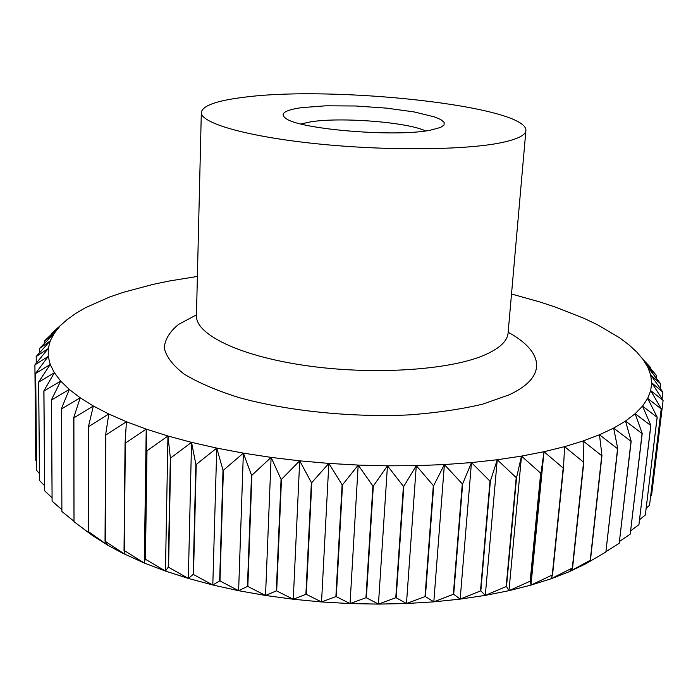 <?xml version="1.0" encoding="UTF-8"?>
<svg xmlns="http://www.w3.org/2000/svg" width="698" height="698" viewBox="0 0 698 698"><rect width="100%" height="100%" fill="white"/><g stroke="black" fill="none" stroke-linecap="round" stroke-linejoin="round"><path stroke-width="1.05" d="M425.553 130.945C407.702 122.124 340.545 116.898 310.593 121.853L300.995 123.982M430.256 130.221L440.613 127.429L444.068 125.012L444.129 122.377L440.892 119.655L434.592 116.941L414.246 111.95L386.544 108.138L355.622 105.991L325.835 105.808L301.457 107.658C284.121 110.197 279.104 113.914 286.424 118.808C301.335 129.54 396.176 137.218 430.256 130.221M242.939 97.406C216.424 100.695 202.551 105.712 201.321 112.457C200.396 122.892 245.644 136.346 315.461 143.64C385.148 150.977 465.226 150.236 501.347 142.671C517.323 139.303 525.507 135.281 525.891 130.596C527.897 106.017 332.3 85.121 242.939 97.406M605.873 552.031L617.756 448.657L613.647 428.101L599.495 434.758L617.564 448.753L605.873 552.031L585.413 563.975L590.456 560.197L601.964 455.646L599.495 434.758L583.127 440.97L564.595 446.65L583.58 462.198L583.127 440.97L601.737 455.733L590.238 560.302L569.306 571.671L572.587 567.884L583.842 462.12M51.338 334.368L51.338 333.635L66.86 319.832L75.55 313.533L85.636 307.626L109.534 297.043L123.118 292.383L153.089 284.365L169.274 281.015L197.394 276.443M583.58 462.198L572.334 567.98L551.123 578.747L569.306 571.671L585.413 563.975M511.512 293.998L539.964 301.998L555.625 307.155L584.4 318.506L597.322 324.666L619.728 337.884L629.011 344.899L636.855 352.141L643.155 359.583L647.796 367.2L650.676 374.939L651.679 382.748L650.711 390.592L647.683 398.41L642.518 406.14L635.145 413.713L625.53 421.051L613.647 428.101L631.018 441.328L619.213 543.28L631.175 441.232L625.53 421.051L642.081 433.554L630.224 534.127L642.212 433.449L635.145 413.713L650.772 425.51L638.914 524.687L650.868 425.405L642.518 406.14L657.123 417.282L645.327 515.037L657.193 417.168L647.683 398.41L661.207 408.932L649.559 505.143L661.242 408.819L650.711 390.592L663.1 400.416L651.679 382.748L662.873 392.145L650.676 374.939L660.666 383.839L647.796 367.2L656.574 375.646L643.155 359.583L650.711 367.628L650.615 368.439M656.574 375.646L656.286 378.08M660.666 383.839L660.142 388.175M662.873 392.145L662.07 398.802M663.091 400.53L651.557 495.467L650.623 496.383M649.515 505.273L646.208 508.214M645.327 515.037L639.595 519.678M638.914 524.687L630.73 530.768M630.224 534.127L619.571 541.412M619.213 543.28L606.108 551.56M83.341 528.735L92.982 535.881L107.989 545.347L122.202 552.99L144.329 563.042L165.452 571.069L188.338 578.415L212.803 584.994L238.62 590.7L265.537 595.473L293.273 599.242L321.542 601.955L350.047 603.578L378.456 604.102L406.48 603.526L433.816 601.851L460.174 599.12L485.302 595.377L508.973 590.691L530.969 585.116L551.123 578.747L552.554 574.89L563.478 467.983L564.595 446.65L544.004 451.719L563.19 468.053L552.275 574.978L530.969 585.116L530.463 581.12L540.994 473.157L544.004 451.719L521.502 456.108L540.688 473.218L530.157 581.198L508.973 590.691L506.495 586.477L516.564 477.572L521.502 456.108L497.246 459.746L516.223 477.624L506.163 586.538L485.302 595.377L480.826 590.883L490.371 481.14L497.246 459.746L471.464 462.582L490.013 481.184L480.477 590.936L460.174 599.12L453.7 594.26L462.669 483.819L471.464 462.582L444.382 464.563L462.294 483.854L453.334 594.303L433.816 601.851L425.387 596.563L433.72 485.555L444.382 464.563L416.278 465.653L433.327 485.572L425.003 596.589L406.48 603.526L396.167 597.741L403.828 486.314L416.278 465.653L387.451 465.828L403.427 486.314L395.775 597.75L378.456 604.102L366.354 597.767L373.317 486.07L387.451 465.828L358.187 465.077L372.906 486.061L365.961 597.758L350.047 603.578L336.288 596.633L342.517 484.822L358.187 465.077L328.837 463.411L342.116 484.796L335.886 596.607L321.542 601.955L306.291 594.347L311.788 482.58L328.837 463.411L299.704 460.837L311.387 482.545L305.89 594.312L293.273 599.242L276.696 590.944L281.469 479.369L299.704 460.837L271.112 457.391L281.067 479.325L276.312 590.892L265.537 595.473L247.834 586.468L251.891 475.242L271.112 457.391L243.366 453.124L251.507 475.181L247.458 586.399L238.62 590.7L220.01 580.972L223.377 470.251L243.366 453.124L216.755 448.09L223.011 470.182L219.652 580.893L212.803 584.994L193.503 574.541L196.217 464.467L216.755 448.09L191.54 442.358L195.868 464.379L193.163 574.454L188.338 578.415L168.576 567.265L170.678 457.958L191.54 442.358L167.956 435.997L170.347 457.871L168.253 567.169L165.452 571.069L145.446 559.238L146.981 450.821L167.956 435.997L146.205 429.096L146.685 450.725L145.149 559.124L144.329 563.042L124.288 550.556L125.326 443.151L146.205 429.096L126.443 421.74L125.055 443.047L124.026 550.434L125.134 554.439L105.267 541.334L105.86 435.029L126.443 421.74L108.792 414.01L105.616 434.924L105.032 541.212L107.989 545.347L88.48 531.684L88.69 426.565L108.792 414.01L93.358 406L88.48 426.452L88.28 531.553L92.982 535.881L74.005 521.703L73.892 417.849L93.358 406L80.183 397.79L73.709 417.727L74.005 521.703M530.969 585.116L544.004 451.719M508.973 590.691L521.502 456.108M485.302 595.377L497.246 459.746M460.174 599.12L471.464 462.582M433.816 601.851L444.382 464.563M406.48 603.526L416.278 465.653M378.456 604.102L387.451 465.828M350.047 603.578L358.187 465.077M321.542 601.955L328.837 463.411M293.273 599.242L299.704 460.837M265.537 595.473L271.112 457.391M238.62 590.7L243.366 453.124M212.803 584.994L216.755 448.09M188.338 578.415L191.54 442.358M165.452 571.069L167.956 435.997M144.329 563.042L146.205 429.096M73.831 521.127L61.886 511.503L61.503 408.967L80.183 397.79L69.303 389.458L61.354 408.845L61.886 511.503M61.729 509.523L52.106 501.181L51.521 399.998L69.303 389.458L60.709 381.091L51.408 399.884L52.106 501.181M51.975 497.683L44.672 490.834L43.939 391.046L60.709 381.091L54.374 372.749L43.852 390.924L44.672 490.834M44.55 485.668L39.516 480.538L38.687 382.164L54.374 372.749L50.23 364.504L38.634 382.042L39.516 480.538M39.402 473.523L36.584 470.373L35.703 373.421L50.23 364.504L48.232 356.408L35.677 373.299L36.584 470.373M36.471 461.273L35.781 460.418L34.9 364.88L48.232 356.408L48.267 348.52L34.9 364.88M36.174 356.582L48.267 348.52L50.265 340.877L36.209 356.477L36.235 363.126M39.42 348.59L50.265 340.877L54.095 333.531L39.472 348.485L39.454 352.83M44.515 340.929L54.095 333.531L59.67 326.507L44.593 340.833L44.532 343.268M62.401 323.75L51.338 333.635M201.321 112.457L196.452 315.583C195.388 334.15 238.507 355.806 305.113 365.49C371.589 375.254 448.343 370.385 483.609 355.439C499.21 348.791 507.367 341.313 508.083 333.007L507.987 334.133M196.478 314.842L178.583 324.413C169.727 331.611 164.946 339.429 164.239 347.866C166.124 356.53 172.711 365.237 184.01 373.997C198.04 382.574 216.328 390.418 238.864 397.546C286.913 410.895 350.858 417.561 408.321 414.935C436.198 412.902 460.959 409.307 482.623 404.159L509.121 394.832C548.558 376.606 543.175 351.225 508.144 332.265M196.452 315.583L196.426 316.718M122.202 552.99L118.773 550.294M555.416 577.211L560.607 573.992M525.891 130.596L508.083 333.007"/></g></svg>
